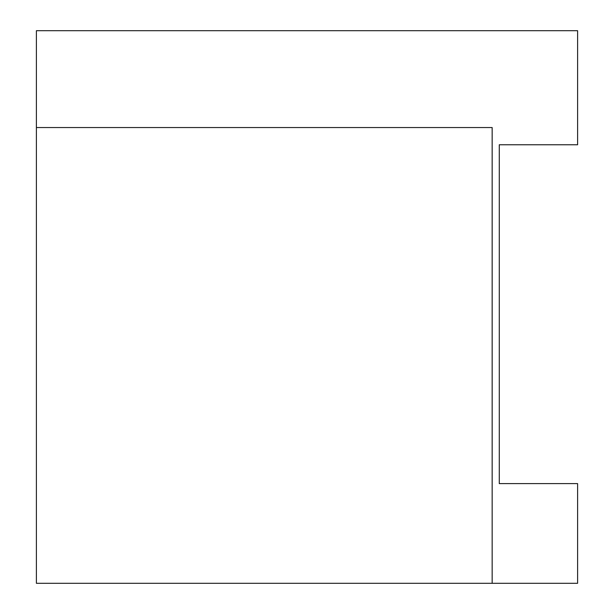<?xml version="1.0" encoding="UTF-8"?>
<svg xmlns="http://www.w3.org/2000/svg" width="614" height="614" viewBox="0 0 614 614"><rect width="100%" height="100%" fill="white"/><g stroke="black" fill="none" stroke-linecap="round" stroke-linejoin="round"><path stroke-width="0.92" d="M492.152 583.3L36.395 583.3L36.395 127.551L492.152 127.551L492.152 583.3L577.605 583.3L577.605 483.602L499.274 483.602L499.274 144.766L577.605 144.766L577.605 30.7L36.395 30.7L36.395 127.551"/></g></svg>
